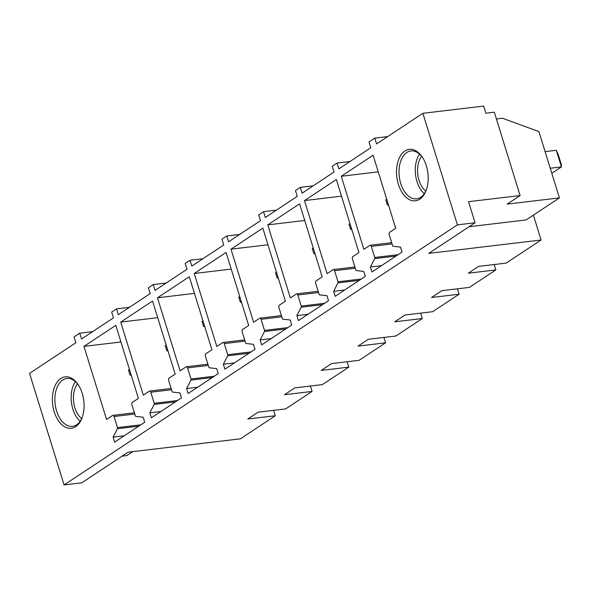 <?xml version="1.0" encoding="UTF-8"?>
<svg xmlns="http://www.w3.org/2000/svg" width="591" height="591" viewBox="0 0 591 591"><rect width="100%" height="100%" fill="white"/><g stroke="black" fill="none" stroke-linecap="round" stroke-linejoin="round"><path stroke-width="0.89" d="M373.091 155.226L395.704 228.266L389.624 232.285A1.788 1.079 -96.8 0 0 389.173 234.583L392.587 245.597A1.071 0.65 -96.8 0 0 393.2 246.277L400.491 247.104L402.028 252.084L371.931 271.986L370.387 267.006L374.709 258.599A1.071 0.65 -96.8 0 0 374.76 257.477L371.325 246.388A1.788 1.079 -96.8 0 0 370.151 245.25A1.788 1.079 -96.8 0 0 369.848 245.361L363.864 249.321L341.258 176.273L373.091 155.226M341.258 176.273L378.247 171.87M370.387 267.006L381.454 265.691M422.875 113.309L376.57 143.923L374.768 138.117L368.983 141.943L370.779 147.75L338.85 168.863L337.047 163.057L332.223 166.248L334.026 172.055L302.09 193.168L300.294 187.362L295.47 190.546L297.266 196.36L265.337 217.473L263.534 211.659L258.71 214.851L260.513 220.665L228.577 241.778L226.781 235.964L221.957 239.156L223.753 244.962L191.816 266.076L190.021 260.269L185.197 263.453L187 269.267L155.064 290.38L153.261 284.567L148.444 287.758L150.24 293.572L118.303 314.685L116.508 308.871L111.684 312.063L113.479 317.869L81.551 338.983L79.748 333.176L74.06 336.936L75.855 342.75L29.55 373.364L64.087 484.93L457.412 224.868L422.875 113.309L483.63 106.07L485.839 113.213L494.32 112.201L520.117 195.54L468.545 201.679L475.068 222.763L457.412 224.868M425.601 191.75A25.901 15.662 -96.8 0 0 426.155 190.398A25.901 15.662 -96.8 0 0 422.166 156.911A25.901 15.662 -96.8 0 0 399.11 158.373A25.901 15.662 -96.8 0 0 403.653 194.72A25.901 15.662 -96.8 0 0 425.601 191.75M205.845 353.802A1.788 1.079 -96.8 0 0 205.395 356.1L208.8 367.114A1.071 0.65 -96.8 0 0 209.413 367.794L216.705 368.621L218.249 373.601L188.145 393.503L186.608 388.516L190.923 380.116A1.071 0.65 -96.8 0 0 190.974 378.986L187.546 367.898A1.788 1.079 -96.8 0 0 186.364 366.767A1.788 1.079 -96.8 0 0 186.062 366.878L180.085 370.83L157.472 297.79L189.312 276.736L211.918 349.783L205.845 353.802M242.598 329.497A1.788 1.079 -96.8 0 0 242.147 331.795L245.56 342.81A1.071 0.65 -96.8 0 0 246.174 343.489L253.465 344.317L255.002 349.296L224.905 369.198L223.361 364.219L227.675 355.812A1.071 0.65 -96.8 0 0 227.734 354.689L224.299 343.6A1.788 1.079 -96.8 0 0 223.125 342.462A1.788 1.079 -96.8 0 0 222.822 342.573L216.838 346.533L194.232 273.485L226.065 252.438L248.678 325.478L242.598 329.497M279.358 305.192A1.788 1.079 -96.8 0 0 278.908 307.497L282.313 318.505A1.071 0.65 -96.8 0 0 282.926 319.184L290.218 320.012L291.762 324.991L261.658 344.893L260.121 339.914L264.436 331.507A1.071 0.65 -96.8 0 0 264.487 330.384L261.059 319.295A1.788 1.079 -96.8 0 0 259.885 318.157A1.788 1.079 -96.8 0 0 259.582 318.276L253.598 322.228L230.985 249.18L262.825 228.133L285.431 301.174L279.358 305.192M316.111 280.895A1.788 1.079 -96.8 0 0 315.66 283.192L319.074 294.2A1.071 0.65 -96.8 0 0 319.687 294.887L326.978 295.707L328.515 300.693L298.418 320.595L296.874 315.609L301.188 307.202A1.071 0.65 -96.8 0 0 301.247 306.079L297.812 294.99A1.788 1.079 -96.8 0 0 296.638 293.853A1.788 1.079 -96.8 0 0 296.335 293.971L290.351 297.923L267.745 224.875L299.578 203.829L322.191 276.876L316.111 280.895M352.871 256.59A1.788 1.079 -96.8 0 0 352.421 258.888L355.826 269.902A1.071 0.65 -96.8 0 0 356.439 270.582L363.731 271.409L365.275 276.389L335.171 296.29L333.634 291.311L337.949 282.904A1.071 0.65 -96.8 0 0 338 281.781L334.572 270.685A1.788 1.079 -96.8 0 0 333.398 269.555A1.788 1.079 -96.8 0 0 333.095 269.666L327.111 273.618L304.498 200.578L336.338 179.524L358.944 252.571L352.871 256.59M175.165 374.088L169.085 378.107A1.788 1.079 -96.8 0 0 168.634 380.405L172.04 391.412A1.071 0.65 -96.8 0 0 172.661 392.099L179.945 392.919L181.489 397.898L151.392 417.8L149.848 412.821L154.162 404.414A1.071 0.65 -96.8 0 0 154.221 403.291L150.786 392.202A1.788 1.079 -96.8 0 0 149.612 391.065A1.788 1.079 -96.8 0 0 149.309 391.183L143.325 395.135L120.719 322.088L152.552 301.041L175.165 374.088M138.405 398.386L132.332 402.405A1.788 1.079 -96.8 0 0 131.874 404.702L135.287 415.717A1.071 0.65 -96.8 0 0 135.9 416.396L143.192 417.224L144.736 422.203L114.632 442.105L113.088 437.126L117.41 428.719A1.071 0.65 -96.8 0 0 117.461 427.596L114.033 416.507A1.788 1.079 -96.8 0 0 112.851 415.37A1.788 1.079 -96.8 0 0 112.549 415.48L106.572 419.44L83.959 346.392L115.792 325.346L138.405 398.386M68.401 377.028A25.901 15.662 -96.8 0 0 52.385 399.161A25.901 15.662 -96.8 0 0 68.061 428.15A25.901 15.662 -96.8 0 0 82.031 417.926A25.901 15.662 -96.8 0 0 78.042 384.438A25.901 15.662 -96.8 0 0 68.401 377.028M337.047 163.057L349.961 161.52M300.294 187.362L313.2 185.818M263.534 211.659L276.448 210.123M226.781 235.964L239.687 234.428M190.021 260.269L202.935 258.732M153.261 284.567L166.174 283.03M116.508 308.871L129.422 307.335M79.748 333.176L92.661 331.64M533.385 215.109L541.09 240.005L506.169 263.098L478.614 266.378L468.294 273.205L495.842 269.924L469.409 287.396L441.861 290.683L431.533 297.502L459.089 294.222L432.656 311.701L405.101 314.981L394.781 321.807L422.329 318.527L395.896 336.006L368.348 339.286L358.02 346.112L385.576 342.832L359.143 360.311L331.588 363.591L321.268 370.417L348.816 367.129L322.383 384.608L294.835 387.888L284.507 394.714L312.063 391.434L285.63 408.913L258.075 412.193L247.755 419.019L275.303 415.739L240.382 438.832L128.055 452.204L81.743 482.825L64.087 484.93M132.768 451.642L126.792 455.602L122.071 456.163M541.09 240.005L428.763 253.384L475.068 222.763M374.768 138.117L387.681 136.58M520.117 195.54L507.144 204.117L559.418 197.896L526.086 219.933L469.091 226.722M422.535 157.472A24.113 14.583 -96.8 0 0 410.915 150.949A24.113 14.583 -96.8 0 0 401.437 159.356A24.113 14.583 -96.8 0 0 401.525 185.751A24.113 14.583 -96.8 0 0 416.618 198.842A24.113 14.583 -96.8 0 0 426.104 190.435A24.113 14.583 -96.8 0 0 426.384 189.77M186.608 388.516L197.675 387.201M157.472 297.79L194.461 293.38M223.361 364.219L234.428 362.896M194.232 273.485L231.221 269.082M260.121 339.914L271.188 338.599M230.985 249.18L267.974 244.777M296.874 315.609L307.941 314.294M267.745 224.875L304.734 220.473M333.634 291.311L344.701 289.989M304.498 200.578L341.487 196.168M149.848 412.821L160.915 411.506M120.719 322.088L157.701 317.685M113.088 437.126L124.162 435.803M83.959 346.392L120.948 341.99M82.26 417.298A24.113 14.583 83.2 0 1 72.494 426.37A24.113 14.583 83.2 0 1 69.487 426.214A24.113 14.583 83.2 0 1 54.948 401.688A24.113 14.583 83.2 0 1 66.79 378.476A24.113 14.583 83.2 0 1 69.797 378.624A24.113 14.583 83.2 0 1 78.411 385M275.303 415.739L273.633 410.339M312.063 391.434L310.393 386.041M348.816 367.129L347.146 361.736M385.576 342.832L383.906 337.431M422.329 318.527L420.659 313.134M459.089 294.222L457.419 288.829M495.842 269.924L494.172 264.524M559.418 197.896L538.896 131.586L502.535 118.259L496.418 118.983M419.536 154.103A24.113 14.583 -96.8 0 0 417.682 157.42A24.113 14.583 -96.8 0 0 424.257 193.745M80.132 421.272A24.113 14.583 83.2 0 1 75.412 381.631M421.664 156.334A20.39 12.33 -96.8 0 0 419.588 159.821A20.39 12.33 -96.8 0 0 425.801 191.085M77.539 383.855A20.39 12.33 -96.8 0 0 81.676 418.613M388.235 204.146L387.29 204.774L388.642 205.454M387.29 204.774L385.797 199.957L386.75 199.337M385.797 199.957L386.713 199.226M351.482 228.451L350.529 229.079L351.881 229.751M350.529 229.079L349.045 224.262L349.99 223.634M349.045 224.262L349.953 223.524M314.722 252.756L313.777 253.384L315.129 254.056M313.777 253.384L312.284 248.567L313.23 247.939M312.284 248.567L313.2 247.828M277.969 277.053L277.016 277.681L278.368 278.361M277.016 277.681L275.532 272.872L276.477 272.244M275.532 272.872L276.44 272.133M241.209 301.358L240.264 301.986L241.616 302.666M240.264 301.986L238.771 297.17L239.717 296.542M238.771 297.17L239.687 296.431M204.456 325.663L203.503 326.291L204.855 326.963M203.503 326.291L202.019 321.474L202.964 320.847M202.019 321.474L202.927 320.736M167.696 349.968L166.751 350.589L168.103 351.268M166.751 350.589L165.258 345.779L166.204 345.151M165.258 345.779L166.174 345.041M130.943 374.266L129.99 374.893L131.342 375.573M129.99 374.893L128.498 370.077L129.451 369.456M128.498 370.077L129.414 369.338M545.101 151.643L556.308 150.306L561.45 166.906L550.243 168.243M551.802 173.281L561.45 166.906L561.317 164.527L558.236 154.561L556.308 150.306M392.062 243.913L371.325 246.388M374.76 257.477L398.075 254.699M396.014 256.058L374.709 258.599M190.923 380.116L212.228 377.575M214.289 376.216L190.974 378.986M187.546 367.898L208.283 365.43M227.675 355.812L248.988 353.27M251.049 351.911L227.734 354.689M224.299 343.6L245.036 341.125M264.436 331.507L285.749 328.973M287.81 327.606L264.487 330.384M261.059 319.295L281.796 316.828M301.188 307.202L322.501 304.668M324.562 303.301L301.247 306.079M297.812 294.99L318.549 292.523M337.949 282.904L359.262 280.363M361.323 279.004L338 281.781M334.572 270.685L355.309 268.218M154.162 404.414L175.475 401.88M177.536 400.513L154.221 403.291M150.786 392.202L171.523 389.735M117.41 428.719L138.715 426.177M140.776 424.818L117.461 427.596M114.033 416.507L134.763 414.032M391.685 242.687L370.151 245.25M207.899 364.196L186.364 366.767M244.659 339.899L223.125 342.462M281.412 315.594L259.885 318.157M318.172 291.289L296.638 293.853M354.925 266.992L333.398 269.555M171.139 388.501L149.612 391.065M134.386 412.806L112.851 415.37"/></g></svg>
